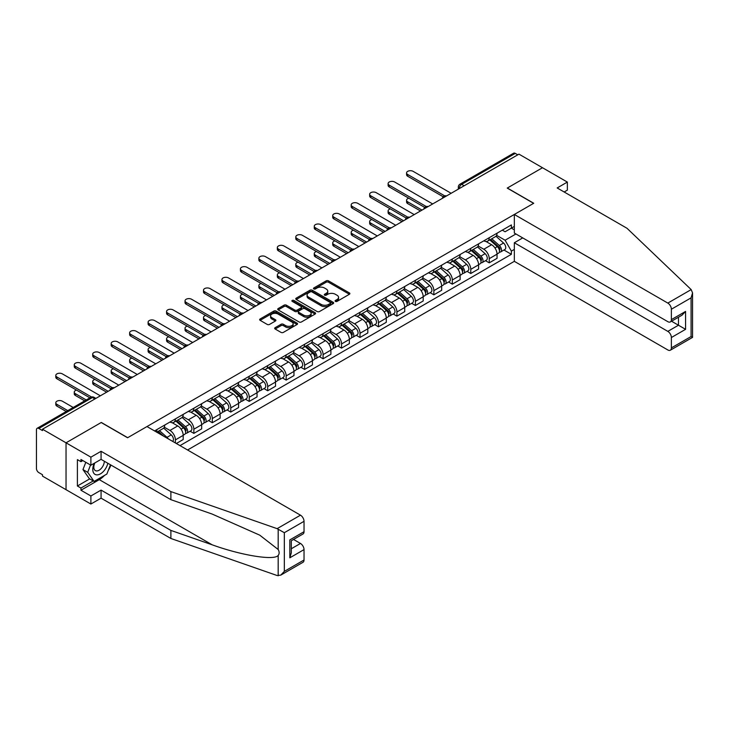 <?xml version="1.0" encoding="UTF-8"?>
<svg xmlns="http://www.w3.org/2000/svg" width="729" height="729" viewBox="0 0 729 729"><rect width="100%" height="100%" fill="white"/><g stroke="black" fill="none" stroke-linecap="round" stroke-linejoin="round"><path stroke-width="1.09" d="M335.422 301.396A1.148 0.665 0 0 0 337.053 301.396L349.391 294.27A1.64 0.948 0 0 0 349.874 293.605A1.64 0.948 0 0 0 349.391 292.93L328.487 280.856A1.64 0.948 0 0 0 326.164 280.856L313.816 287.982A1.148 0.665 0 0 0 313.479 288.456A1.148 0.665 0 0 0 313.816 288.921A1.148 0.665 0 0 0 315.447 288.921L317.042 288.001A5.258 3.034 0 0 1 324.478 288.001L326.218 289.012A5.258 3.034 0 0 1 327.758 291.153A5.258 3.034 0 0 1 326.218 293.304L324.624 294.224A1.148 0.665 0 0 0 324.287 294.689A1.148 0.665 0 0 0 324.624 295.163A1.148 0.665 0 0 0 326.246 295.163L327.84 294.243A5.258 3.034 0 0 1 335.276 294.243L337.026 295.245A5.258 3.034 0 0 1 338.566 297.396A5.258 3.034 0 0 1 337.026 299.537L335.422 300.457A1.148 0.665 0 0 0 335.085 300.931A1.148 0.665 0 0 0 335.422 301.396L335.422 300.457M275.161 327.667A1.64 0.948 0 0 0 274.687 328.342A1.64 0.948 0 0 0 275.161 329.016L281.029 332.397A1.64 0.948 0 0 0 283.353 332.397L297.058 324.487A1.64 0.948 0 0 0 297.541 323.813A1.64 0.948 0 0 0 297.058 323.147L276.154 311.073A1.64 0.948 0 0 0 273.831 311.073L260.125 318.983A1.64 0.948 0 0 0 259.642 319.657A1.64 0.948 0 0 0 260.125 320.332L267.206 324.423A1.64 0.948 0 0 0 269.53 324.423L275.398 321.033A1.64 0.948 0 0 0 275.881 320.359A1.64 0.948 0 0 0 275.398 319.694L271.881 317.662A4.392 2.533 0 0 1 270.596 315.867A4.392 2.533 0 0 1 273.311 313.525A4.392 2.533 0 0 1 278.095 314.071L291.864 322.018A4.392 2.533 0 0 1 293.149 323.813A4.392 2.533 0 0 1 290.434 326.164A4.392 2.533 0 0 1 285.65 325.608L283.353 324.287A1.64 0.948 0 0 0 281.029 324.287L275.161 327.667L275.161 329.016M42.482 429.217L518.948 154.138L542.494 167.734L507.229 188.091L533.619 203.327L127.693 437.692L101.304 422.456L66.038 442.813L42.482 429.217L42.482 430.584L38.819 428.47A3.344 1.932 -120 0 0 37.143 428.297A3.344 1.932 -120 0 0 36.45 429.828L36.45 468.501A3.344 1.932 -120 0 0 38.819 472.602L42.482 474.725L42.482 476.092L66.038 489.688L66.038 442.813L66.038 489.688L90.888 504.031L90.888 495.975L101.067 490.098L101.067 498.162L90.888 504.031M317.161 311.538A1.64 0.948 0 0 0 319.484 311.538L333.189 303.628A1.64 0.948 0 0 0 333.672 302.954A1.64 0.948 0 0 0 333.189 302.289L312.276 290.215A1.64 0.948 0 0 0 309.953 290.215L296.247 298.125A1.64 0.948 0 0 0 295.764 298.799A1.64 0.948 0 0 0 296.247 299.473L317.161 311.538M292.703 301.651A1.148 0.665 0 0 1 293.869 301.806L315.101 314.071L301.414 321.972A1.64 0.948 0 0 1 299.09 321.972L278.186 309.898L284.055 306.535L284.055 305.169L278.186 308.558A1.64 0.948 0 0 0 277.703 309.233A1.64 0.948 0 0 0 278.186 309.898L278.186 308.558M284.055 306.535A1.64 0.948 0 0 1 286.379 306.535L286.379 305.169A1.64 0.948 0 0 0 284.055 305.169M286.379 305.169L294.853 310.071A1.64 0.948 0 0 0 297.177 310.071L301.068 307.82A1.64 0.948 0 0 0 301.551 307.146A1.64 0.948 0 0 0 301.068 306.481L292.238 301.378A1.148 0.665 0 0 1 291.901 300.913A1.148 0.665 0 0 1 292.611 300.302A1.148 0.665 0 0 1 293.869 300.439L315.128 312.714A1.64 0.948 0 0 1 315.602 313.388A1.64 0.948 0 0 1 315.128 314.053L315.128 312.714M187.581 449.984L514.328 261.337L667.828 349.956A5.021 2.898 -120 0 0 670.334 350.212A5.021 2.898 -120 0 0 671.373 347.906L671.373 337.527A5.021 2.898 -120 0 0 667.828 331.376L678.471 325.225L685.579 329.326L671.373 337.527M464.154 185.767L461.667 184.337A3.344 1.932 60 0 0 459.99 184.173L513.599 153.218A3.344 1.932 60 0 1 515.275 153.382L461.667 184.337A3.344 1.932 120 0 0 459.297 188.437L459.297 188.574M517.763 154.821L515.275 153.382M489.241 237.7A7.7 4.447 60 0 1 487.646 241.153L495.456 236.643A7.7 4.447 -120 0 0 497.05 233.189M478.151 245.992L483.801 249.245A7.7 4.447 60 0 1 489.241 258.677L497.05 254.166A7.7 4.447 -120 0 0 491.61 244.734L486.015 241.509M497.05 254.166L497.05 258.33L489.241 262.841L485.496 260.681M487.646 241.153A7.7 4.447 60 0 1 483.856 240.807M489.241 258.677L489.241 262.841M470.779 248.361A7.7 4.447 60 0 1 469.184 251.815L476.994 247.304A7.7 4.447 -120 0 0 478.589 243.851M467.034 271.343L470.779 273.503L478.589 268.992L478.589 264.827A7.7 4.447 -120 0 0 473.148 255.396L467.553 252.17M469.184 251.815A7.7 4.447 60 0 1 465.394 251.469M459.689 256.644L465.339 259.907A7.7 4.447 60 0 1 470.779 269.338L470.779 273.503M452.317 259.014A7.7 4.447 60 0 1 450.722 262.476L458.532 257.966A7.7 4.447 -120 0 0 460.127 254.503M448.572 281.995L452.317 284.164L460.127 279.654L460.127 275.48A7.7 4.447 -120 0 0 454.686 266.058L449.091 262.823M450.722 262.476A7.7 4.447 60 0 1 446.932 262.121M441.227 267.306L446.877 270.559A7.7 4.447 60 0 1 452.317 279.991L452.317 284.164M433.855 269.675A7.7 4.447 60 0 1 432.261 273.129L440.07 268.618A7.7 4.447 -120 0 0 441.665 265.165M430.11 292.657L433.855 294.817L441.665 290.306L441.665 286.142A7.7 4.447 -120 0 0 436.224 276.71L430.629 273.484M432.261 273.129A7.7 4.447 60 0 1 428.47 272.783M422.765 277.968L428.415 281.221A7.7 4.447 60 0 1 433.855 290.652L433.855 294.817M415.393 280.337A7.7 4.447 60 0 1 413.799 283.791L421.608 279.28A7.7 4.447 -120 0 0 423.203 275.826M411.648 303.319L415.393 305.478L423.203 300.968L423.203 296.803A7.7 4.447 -120 0 0 417.763 287.372L412.167 284.146M413.799 283.791A7.7 4.447 60 0 1 410.008 283.444M404.303 288.62L409.953 291.882A7.7 4.447 60 0 1 415.393 301.314L415.393 305.478M396.931 290.989A7.7 4.447 60 0 1 395.337 294.452L403.146 289.942A7.7 4.447 -120 0 0 404.741 286.488M393.186 313.971L396.931 316.14L404.741 311.629L404.741 307.456A7.7 4.447 -120 0 0 399.301 298.033L393.706 294.808M395.337 294.452A7.7 4.447 60 0 1 391.546 294.106M385.841 299.282L391.491 302.544A7.7 4.447 60 0 1 396.931 311.966L396.931 316.14M378.469 301.651A7.7 4.447 60 0 1 376.875 305.105L384.684 300.594A7.7 4.447 -120 0 0 386.279 297.14M374.724 324.633L378.469 326.792L386.279 322.291L386.279 318.117A7.7 4.447 -120 0 0 380.839 308.686L375.244 305.46M376.875 305.105A7.7 4.447 60 0 1 373.084 304.758M367.38 309.943L373.029 313.197A7.7 4.447 60 0 1 378.469 322.628L378.469 326.792M360.008 312.313A7.7 4.447 60 0 1 358.413 315.766L366.222 311.256A7.7 4.447 -120 0 0 367.817 307.802M356.262 335.294L360.008 337.454L367.817 332.943L367.817 328.779A7.7 4.447 -120 0 0 362.377 319.348L356.782 316.122M358.413 315.766A7.7 4.447 60 0 1 354.622 315.42M348.918 320.605L354.567 323.858A7.7 4.447 60 0 1 360.008 333.29L360.008 337.454M341.546 322.974A7.7 4.447 60 0 1 339.951 326.428L347.76 321.917A7.7 4.447 -120 0 0 349.355 318.464M337.8 345.956L341.546 348.116L349.355 343.605L349.355 339.441A7.7 4.447 -120 0 0 343.915 330.009L338.32 326.783M339.951 326.428A7.7 4.447 60 0 1 336.16 326.082M330.456 331.258L336.105 334.52A7.7 4.447 60 0 1 341.546 343.942L341.546 348.116M323.084 333.627A7.7 4.447 60 0 1 321.489 337.08L329.298 332.579A7.7 4.447 -120 0 0 330.893 329.116M319.338 356.609L323.084 358.777L330.893 354.267L330.893 350.093A7.7 4.447 -120 0 0 325.453 340.671L319.858 337.436M321.489 337.08A7.7 4.447 60 0 1 317.698 336.734M311.994 341.919L317.644 345.172A7.7 4.447 60 0 1 323.084 354.604L323.084 358.777M304.622 344.288A7.7 4.447 60 0 1 303.027 347.742L310.836 343.231A7.7 4.447 -120 0 0 312.431 339.778M300.877 367.27L304.622 369.43L312.431 364.919L312.431 360.755A7.7 4.447 -120 0 0 306.991 351.323L301.396 348.098M303.027 347.742A7.7 4.447 60 0 1 299.236 347.396M293.532 352.581L299.182 355.834A7.7 4.447 60 0 1 304.622 365.265L304.622 369.43M286.16 354.95A7.7 4.447 60 0 1 284.565 358.404L292.375 353.893A7.7 4.447 -120 0 0 293.969 350.439M282.415 377.932L286.16 380.091L293.969 375.581L293.969 371.416A7.7 4.447 -120 0 0 288.529 361.985L282.934 358.759M284.565 358.404A7.7 4.447 60 0 1 280.774 358.057M275.07 363.233L280.72 366.496A7.7 4.447 60 0 1 286.16 375.927L286.16 380.091M267.698 365.603A7.7 4.447 60 0 1 266.103 369.065L273.913 364.555A7.7 4.447 -120 0 0 275.507 361.092M263.953 388.584L267.698 390.753L275.507 386.242L275.507 382.069A7.7 4.447 -120 0 0 270.067 372.647L264.472 369.412M266.103 369.065A7.7 4.447 60 0 1 262.312 368.71M256.608 373.895L262.258 377.157A7.7 4.447 60 0 1 267.698 386.58L267.698 390.753M249.236 376.264A7.7 4.447 60 0 1 247.641 379.718L255.451 375.207A7.7 4.447 -120 0 0 257.045 371.754M245.491 399.246L249.236 401.406L257.045 396.895L257.045 392.731A7.7 4.447 -120 0 0 251.605 383.299L246.01 380.073M247.641 379.718A7.7 4.447 60 0 1 243.851 379.372M238.146 384.557L243.796 387.81A7.7 4.447 60 0 1 249.236 397.241L249.236 401.406M230.774 386.926A7.7 4.447 60 0 1 229.179 390.38L236.989 385.869A7.7 4.447 -120 0 0 238.583 382.415M227.029 409.908L230.774 412.067L238.583 407.557L238.583 403.392A7.7 4.447 -120 0 0 233.143 393.961L227.548 390.735M229.179 390.38A7.7 4.447 60 0 1 225.389 390.033M219.684 395.209L225.334 398.471A7.7 4.447 60 0 1 230.774 407.903L230.774 412.067M212.312 397.578A7.7 4.447 60 0 1 210.717 401.041L218.527 396.53A7.7 4.447 -120 0 0 220.122 393.077M208.567 420.56L212.312 422.729L220.122 418.218L220.122 414.045A7.7 4.447 -120 0 0 214.681 404.622L209.086 401.397M210.717 401.041A7.7 4.447 60 0 1 206.927 400.695M201.222 405.871L206.872 409.133A7.7 4.447 60 0 1 212.312 418.555L212.312 422.729M193.85 408.24A7.7 4.447 60 0 1 192.256 411.694L200.065 407.183A7.7 4.447 -120 0 0 201.66 403.729M190.105 431.222L193.85 433.381L201.66 428.88L201.66 424.706A7.7 4.447 -120 0 0 196.219 415.275L190.624 412.049M192.256 411.694A7.7 4.447 60 0 1 188.465 411.347M182.76 416.532L188.41 419.786A7.7 4.447 60 0 1 193.85 429.217L193.85 433.381M175.388 418.902A7.7 4.447 60 0 1 173.794 422.355L181.603 417.845A7.7 4.447 -120 0 0 183.198 414.391M176.336 443.496L183.198 439.532L183.198 435.368A7.7 4.447 -120 0 0 177.758 425.936L172.162 422.711M173.794 422.355A7.7 4.447 60 0 1 170.003 422.009M164.298 427.194L169.948 430.447A7.7 4.447 60 0 1 175.388 439.879L175.388 442.95M156.753 432.197L163.141 428.506A7.7 4.447 -120 0 0 164.736 425.053M156.926 429.563A7.7 4.447 60 0 1 156.352 431.96M514.328 229.845L511.375 228.131L505.097 231.758L502.317 230.145M496.613 235.33L505.097 240.224L515.932 233.973M514.328 249.382L511.375 251.095L505.097 240.224M180.008 445.619L511.375 254.303L511.375 251.095M514.328 226.427L511.375 228.131L511.375 224.924L154.557 430.921M503.958 250.02L511.375 254.303M335.887 301.56L337.026 300.904A5.258 3.034 0 0 0 338.566 298.753L338.566 297.396M327.758 291.153L327.758 292.52A5.258 3.034 0 0 1 326.218 294.671L325.079 295.327M349.391 292.93L349.391 294.27L328.487 282.223A1.64 0.948 0 0 0 326.164 282.223L314.281 289.085M333.162 303.638L312.276 291.582A1.64 0.948 0 0 0 309.953 291.582L296.266 299.482L296.247 298.125M330.283 303.428A1.148 0.665 0 0 0 330.62 302.954A1.148 0.665 0 0 0 330.283 302.489L311.93 291.892A1.148 0.665 0 0 0 310.308 291.892L308.622 292.867A5.258 3.034 0 0 0 307.082 295.008A5.258 3.034 0 0 0 308.622 297.159L321.161 304.403A5.258 3.034 0 0 0 328.597 304.403L330.283 303.428L330.283 304.795A1.148 0.665 0 0 0 330.62 304.321L330.62 302.954M307.082 295.008L307.082 296.375A5.258 3.034 0 0 0 308.622 298.526L308.622 297.159M330.283 304.795L328.597 305.77A5.258 3.034 0 0 1 321.161 305.77L308.622 298.526M286.379 306.535L294.853 311.429A1.64 0.948 0 0 0 297.177 311.429L301.068 309.187A1.64 0.948 0 0 0 301.551 308.513L301.551 307.146M303.656 315.147A4.392 2.533 0 0 0 308.44 315.693A4.392 2.533 0 0 0 311.155 313.352A4.392 2.533 0 0 0 309.871 311.556L305.023 308.759A1.64 0.948 0 0 0 302.699 308.759L298.808 311.01A1.64 0.948 0 0 0 298.325 311.675A1.64 0.948 0 0 0 298.808 312.349L303.656 315.147L303.656 316.514A4.392 2.533 0 0 0 308.44 317.06A4.392 2.533 0 0 0 311.155 314.718L311.155 313.352M298.325 311.675L298.325 313.042A1.64 0.948 0 0 0 298.808 313.716L298.808 312.349M303.656 316.514L298.808 313.716M293.149 323.813L293.149 325.18A4.392 2.533 0 0 1 290.434 327.521A4.392 2.533 0 0 1 285.65 326.975L283.353 325.653A1.64 0.948 0 0 0 281.029 325.653L275.188 329.025M270.596 315.867L270.596 317.233A4.392 2.533 0 0 0 271.881 319.029L271.881 317.662M275.398 319.694L275.398 321.033L271.881 319.029M297.04 324.496L276.154 312.44A1.64 0.948 0 0 0 273.831 312.44L260.144 320.341M489.779 239.923L497.296 246.639A4.183 2.415 60 0 1 498.609 253.109L497.05 254.011M489.97 240.105L493.515 242.146M408.814 198.233A3.845 2.223 -0 0 0 406.572 200.256A3.845 2.223 -0 0 0 407.702 201.824L422.018 210.098M490.535 239.486L498.9 246.958A2.005 1.157 60 0 1 499.538 250.065A2.005 1.157 60 0 1 499.356 250.138M491.783 238.766L499.31 245.482A4.183 2.415 60 0 1 500.623 251.952A4.183 2.415 60 0 1 499.356 252.079M495.984 236.242L503.566 243.021A4.183 2.415 60 0 1 504.887 249.491L500.623 251.952M420.478 210.982L407.702 203.601A3.845 2.223 180 0 1 406.572 202.033L406.572 200.256M443.177 196.757L407.702 176.272A3.845 2.223 180 0 1 406.572 174.705L406.572 172.928A3.845 2.223 -0 0 0 407.702 174.495L444.708 195.864M451.133 193.285L413.143 171.351A3.845 2.223 -0 0 0 408.951 170.868A3.845 2.223 -0 0 0 406.572 172.928M471.317 250.585L478.835 257.301A4.183 2.415 60 0 1 480.147 263.77L478.589 264.673M471.508 250.767L475.053 252.808M390.352 208.895A3.845 2.223 -0 0 0 388.11 210.918A3.845 2.223 -0 0 0 389.24 212.485L403.556 220.75M472.073 250.147L480.438 257.619A2.005 1.157 60 0 1 481.076 260.718A2.005 1.157 60 0 1 480.894 260.791M473.321 249.427L480.848 256.134A4.183 2.415 60 0 1 482.161 262.604A4.183 2.415 60 0 1 480.894 262.741M477.522 246.903L485.104 253.674A4.183 2.415 60 0 1 486.425 260.144L482.161 262.604M402.016 221.643L389.24 214.262A3.845 2.223 180 0 1 388.11 212.695L388.11 210.918M452.855 261.246L460.373 267.953A4.183 2.415 60 0 1 461.685 274.423L460.127 275.325M453.046 261.419L456.591 263.47M371.89 219.557A3.845 2.223 -0 0 0 369.649 221.57A3.845 2.223 -0 0 0 370.779 223.147L385.094 231.412M453.611 260.809L461.976 268.272A2.005 1.157 60 0 1 462.614 271.379A2.005 1.157 60 0 1 462.432 271.452M454.86 260.08L462.386 266.796A4.183 2.415 60 0 1 463.699 273.266A4.183 2.415 60 0 1 462.432 273.402M459.06 257.565L466.642 264.335A4.183 2.415 60 0 1 467.963 270.805L463.699 273.266M383.554 232.305L370.779 224.924A3.845 2.223 180 0 1 369.649 223.347L369.649 221.57M691.183 289.595L692.55 292.912L691.083 297.86L671.373 309.233A5.021 2.898 -120 0 0 667.828 303.091L691.183 289.595L626.995 228.268L557.175 187.954L567.353 182.077L542.494 167.734L507.348 188.027L533.737 203.263L514.328 214.472L667.828 303.091M567.353 182.077L567.353 190.141L564.155 191.991M514.328 261.337L514.328 242.757L667.828 331.376M514.328 214.472L514.328 233.052L667.828 321.671A5.021 2.898 -120 0 0 670.334 321.917A5.021 2.898 -120 0 0 671.373 319.621L671.373 309.233M522.729 237.9L514.328 242.757M671.546 321.225L678.471 325.225L678.471 317.224M671.373 319.621L685.579 311.42L682.025 315.174L670.334 321.917M671.373 347.906L691.083 336.534L691.83 336.962M101.067 490.098L170.887 530.411L170.887 538.476L277.12 575.527L280.774 575.117L284.328 571.372L304.029 559.99A5.021 2.898 60 0 1 302.991 562.296L280.774 575.117M170.887 530.411L212.157 544.809C241.481 555.462 274.323 560.747 278.177 555.443C279.462 553.821 279.462 551.835 278.177 549.493L259.743 535.159L212.157 514.063L170.887 499.666L101.067 459.352L90.888 465.22L80.946 459.489L80.946 461.676L77.402 459.625L77.402 485.997L80.946 488.047L93.257 480.94M170.887 538.476L101.067 498.162M304.029 521.317L284.328 532.699L277.12 528.662L170.887 491.601L101.067 451.287L90.888 457.165L66.038 442.813L101.185 422.519L127.575 437.755L146.985 426.556L300.476 515.175A5.021 2.898 60 0 1 304.029 521.317L304.029 531.705A5.021 2.898 60 0 1 302.991 534.002L291.299 540.754L291.299 552.855L289.832 557.803L289.832 539.907C291.746 541.009 291.746 541.009 289.832 539.907L304.029 531.705M90.888 457.165L90.888 465.22M104.511 475.399A18.826 10.871 -60 0 1 99.29 479.646L80.946 490.234L90.888 495.975M80.946 490.234L80.946 488.047M101.067 451.287L101.067 459.352M170.887 491.601L170.887 499.666M291.299 548.755L300.476 543.46A5.021 2.898 60 0 1 304.029 549.611L304.029 559.99M300.476 543.46L293.55 539.46M110.917 465.038A18.826 10.871 -60 0 1 108.247 470.469M82.842 460.582L80.946 461.676M77.402 485.997L89.703 478.889M94.278 463.27A10.88 6.279 120 0 0 92.783 469.394A10.88 6.279 120 0 0 99.354 474.388A10.88 6.279 120 0 0 107.837 463.261M94.861 462.933A7.445 4.301 120 0 0 93.804 467.18A7.445 4.301 120 0 0 95.353 470.597A7.445 4.301 120 0 0 101.039 468.656A7.445 4.301 120 0 0 104.338 461.238M110.462 464.774L106.862 474.041L94.087 481.413L89.357 478.689L82.96 469.594L85.803 462.286M94.087 481.413L87.699 472.328L90.533 465.02M82.96 469.594L87.699 472.328M424.715 207.41L389.24 186.934A3.845 2.223 180 0 1 388.11 185.357L388.11 183.58A3.845 2.223 -0 0 0 389.24 185.157L426.246 206.517M432.671 203.947L394.681 182.013A3.845 2.223 -0 0 0 390.489 181.53A3.845 2.223 -0 0 0 388.11 183.58M406.253 218.071L370.779 197.595A3.845 2.223 180 0 1 369.649 196.019L369.649 194.242A3.845 2.223 -0 0 0 370.779 195.819L407.784 217.178M414.209 214.608L376.219 192.675A3.845 2.223 -0 0 0 372.027 192.192A3.845 2.223 -0 0 0 369.649 194.242M434.393 271.899L441.911 278.615A4.183 2.415 60 0 1 443.223 285.085L441.665 285.987M434.584 272.081L438.129 274.122M353.428 230.209A3.845 2.223 -0 0 0 351.187 232.232A3.845 2.223 -0 0 0 352.317 233.809L366.632 242.074M435.149 271.461L443.514 278.934A2.005 1.157 60 0 1 444.152 282.041A2.005 1.157 60 0 1 443.97 282.114M436.398 270.741L443.925 277.457A4.183 2.415 60 0 1 445.237 283.927A4.183 2.415 60 0 1 443.97 284.055M440.598 268.226L448.18 274.997A4.183 2.415 60 0 1 449.501 281.467L445.237 283.927M365.092 242.957L352.317 235.576A3.845 2.223 180 0 1 351.187 234.009L351.187 232.232M415.931 282.56L423.449 289.276A4.183 2.415 60 0 1 424.761 295.746L423.203 296.648M416.122 282.743L419.667 284.784M334.966 240.871A3.845 2.223 -0 0 0 332.725 242.894A3.845 2.223 -0 0 0 333.855 244.461L348.17 252.726M416.687 282.123L425.053 289.595A2.005 1.157 60 0 1 425.69 292.703A2.005 1.157 60 0 1 425.508 292.776M417.936 281.403L425.463 288.11A4.183 2.415 60 0 1 426.775 294.58A4.183 2.415 60 0 1 425.508 294.716M422.137 278.879L429.718 285.65A4.183 2.415 60 0 1 431.039 292.119L426.775 294.58M346.63 253.619L333.855 246.238A3.845 2.223 180 0 1 332.725 244.671L332.725 242.894M397.469 293.222L404.987 299.929A4.183 2.415 60 0 1 406.299 306.399L404.741 307.301M397.66 293.395L401.205 295.445M316.504 251.532A3.845 2.223 -0 0 0 314.263 253.546A3.845 2.223 -0 0 0 315.393 255.123L329.708 263.388M398.225 292.785L406.591 300.248A2.005 1.157 60 0 1 407.229 303.355A2.005 1.157 60 0 1 407.046 303.428M399.474 292.056L407.001 298.772A4.183 2.415 60 0 1 408.313 305.241A4.183 2.415 60 0 1 407.046 305.378M403.675 289.541L411.256 296.311A4.183 2.415 60 0 1 412.578 302.781L408.313 305.241M328.168 264.281L315.393 256.9A3.845 2.223 180 0 1 314.263 255.323L314.263 253.546M387.792 228.733L352.317 208.248A3.845 2.223 180 0 1 351.187 206.681L351.187 204.904A3.845 2.223 -0 0 0 352.317 206.471L389.322 227.84M395.747 225.261L357.757 203.327A3.845 2.223 -0 0 0 353.565 202.844A3.845 2.223 -0 0 0 351.187 204.904M369.33 239.394L333.855 218.91A3.845 2.223 180 0 1 332.725 217.333L332.725 215.565A3.845 2.223 -0 0 0 333.855 217.133L370.861 238.492M377.285 235.923L339.295 213.989A3.845 2.223 -0 0 0 335.103 213.506A3.845 2.223 -0 0 0 332.725 215.565M350.868 250.047L315.393 229.571A3.845 2.223 180 0 1 314.263 227.995L314.263 226.218A3.845 2.223 -0 0 0 315.393 227.794L352.399 249.154M358.823 246.584L320.833 224.65A3.845 2.223 -0 0 0 316.641 224.167A3.845 2.223 -0 0 0 314.263 226.218M379.007 303.884L386.525 310.59A4.183 2.415 60 0 1 387.837 317.06L386.279 317.962M379.198 304.057L382.743 306.098M298.043 262.185A3.845 2.223 -0 0 0 295.801 264.208A3.845 2.223 -0 0 0 296.931 265.784L311.247 274.049M379.763 303.437L388.129 310.909A2.005 1.157 60 0 1 388.767 314.017A2.005 1.157 60 0 1 388.584 314.09M381.012 302.717L388.539 309.433A4.183 2.415 60 0 1 389.851 315.903A4.183 2.415 60 0 1 388.584 316.031M385.213 300.202L392.794 306.973A4.183 2.415 60 0 1 394.116 313.443L389.851 315.903M309.707 274.933L296.931 267.561A3.845 2.223 180 0 1 295.801 265.985L295.801 264.208M332.406 260.709L296.931 240.224A3.845 2.223 180 0 1 295.801 238.656L295.801 236.879A3.845 2.223 -0 0 0 296.931 238.447L333.937 259.816M340.361 257.237L302.371 235.303A3.845 2.223 -0 0 0 298.179 234.829A3.845 2.223 -0 0 0 295.801 236.879M360.545 314.536L368.063 321.252A4.183 2.415 60 0 1 369.375 327.722L367.817 328.624M360.737 314.718L364.281 316.76M279.581 272.846A3.845 2.223 -0 0 0 277.339 274.869A3.845 2.223 -0 0 0 278.469 276.437L292.785 284.711M361.302 314.099L369.667 321.571A2.005 1.157 60 0 1 370.305 324.678A2.005 1.157 60 0 1 370.122 324.751M362.55 313.379L370.077 320.086A4.183 2.415 60 0 1 371.389 326.556A4.183 2.415 60 0 1 370.122 326.692M366.751 310.855L374.332 317.625A4.183 2.415 60 0 1 375.654 324.104L371.389 326.556M291.245 285.595L278.469 278.214A3.845 2.223 180 0 1 277.339 276.646L277.339 274.869M313.944 271.37L278.469 250.885A3.845 2.223 180 0 1 277.339 249.318L277.339 247.541A3.845 2.223 -0 0 0 278.469 249.108L315.475 270.477M321.899 267.898L283.909 245.965A3.845 2.223 -0 0 0 279.717 245.482A3.845 2.223 -0 0 0 277.339 247.541M342.083 325.198L349.601 331.914A4.183 2.415 60 0 1 350.913 338.384L349.355 339.286M342.275 325.371L345.819 327.421M261.119 283.508A3.845 2.223 -0 0 0 258.877 285.531A3.845 2.223 -0 0 0 260.007 287.098L274.323 295.363M342.84 324.76L351.205 332.233A2.005 1.157 60 0 1 351.843 335.331A2.005 1.157 60 0 1 351.66 335.404M344.088 324.031L351.615 330.747A4.183 2.415 60 0 1 352.927 337.217A4.183 2.415 60 0 1 351.66 337.354M348.289 321.516L355.87 328.287A4.183 2.415 60 0 1 357.192 334.757L352.927 337.217M272.783 296.256L260.007 288.875A3.845 2.223 180 0 1 258.877 287.308L258.877 285.531M295.482 282.023L260.007 261.547A3.845 2.223 180 0 1 258.877 259.971L258.877 258.194A3.845 2.223 -0 0 0 260.007 259.77L297.013 281.13M303.437 278.56L265.447 256.626A3.845 2.223 -0 0 0 261.255 256.143A3.845 2.223 -0 0 0 258.877 258.194M323.621 335.859L331.139 342.566A4.183 2.415 60 0 1 332.451 349.036L330.893 349.938M323.813 336.033L327.357 338.074M242.657 294.17A3.845 2.223 -0 0 0 240.415 296.184A3.845 2.223 -0 0 0 241.545 297.76L255.861 306.025M324.378 335.422L332.743 342.885A2.005 1.157 60 0 1 333.381 345.993A2.005 1.157 60 0 1 333.199 346.065M325.626 334.693L333.153 341.409A4.183 2.415 60 0 1 334.465 347.879A4.183 2.415 60 0 1 333.199 348.015M329.827 332.178L337.409 338.949A4.183 2.415 60 0 1 338.73 345.418L334.465 347.879M254.321 306.909L241.545 299.537A3.845 2.223 180 0 1 240.415 297.961L240.415 296.184M277.02 292.684L241.545 272.199A3.845 2.223 180 0 1 240.415 270.632L240.415 268.855A3.845 2.223 -0 0 0 241.545 270.423L278.551 291.791M284.975 289.213L246.985 267.288A3.845 2.223 -0 0 0 242.793 266.805A3.845 2.223 -0 0 0 240.415 268.855M305.159 346.512L312.677 353.228A4.183 2.415 60 0 1 313.989 359.698L312.431 360.6M305.351 346.694L308.896 348.735M224.195 304.822A3.845 2.223 -0 0 0 221.953 306.845A3.845 2.223 -0 0 0 223.083 308.413L237.399 316.687M305.916 346.075L314.281 353.547A2.005 1.157 60 0 1 314.919 356.654A2.005 1.157 60 0 1 314.737 356.727M307.164 345.355L314.691 352.071A4.183 2.415 60 0 1 316.003 358.54A4.183 2.415 60 0 1 314.737 358.668M311.365 342.83L318.947 349.61A4.183 2.415 60 0 1 320.268 356.08L316.003 358.54M235.859 317.571L223.083 310.189A3.845 2.223 180 0 1 221.953 308.622L221.953 306.845M258.558 303.346L223.083 282.861A3.845 2.223 180 0 1 221.953 281.294L221.953 279.517A3.845 2.223 -0 0 0 223.083 281.084L260.089 302.453M266.513 299.874L228.523 277.94A3.845 2.223 -0 0 0 224.332 277.457A3.845 2.223 -0 0 0 221.953 279.517M286.697 357.174L294.215 363.889A4.183 2.415 60 0 1 295.527 370.359L293.969 371.261M286.889 357.356L290.434 359.397M205.733 315.484A3.845 2.223 -0 0 0 203.491 317.507A3.845 2.223 -0 0 0 204.621 319.074L218.937 327.339M287.454 356.736L295.819 364.208A2.005 1.157 60 0 1 296.457 367.307A2.005 1.157 60 0 1 296.275 367.38M288.702 356.016L296.229 362.723A4.183 2.415 60 0 1 297.541 369.193A4.183 2.415 60 0 1 296.275 369.33M292.903 353.492L300.485 360.263A4.183 2.415 60 0 1 301.806 366.733L297.541 369.193M217.397 328.232L204.621 320.851A3.845 2.223 180 0 1 203.491 319.284L203.491 317.507M240.096 313.999L204.621 293.523A3.845 2.223 180 0 1 203.491 291.946L203.491 290.169A3.845 2.223 -0 0 0 204.621 291.746L241.627 313.106M248.051 310.536L210.061 288.602A3.845 2.223 -0 0 0 205.87 288.119A3.845 2.223 -0 0 0 203.491 290.169M268.236 367.835L275.753 374.542A4.183 2.415 60 0 1 277.066 381.012L275.507 381.914M268.427 368.008L271.972 370.059M187.271 326.145A3.845 2.223 -0 0 0 185.029 328.159A3.845 2.223 -0 0 0 186.159 329.736L200.475 338.001M268.992 367.398L277.357 374.861A2.005 1.157 60 0 1 277.995 377.968A2.005 1.157 60 0 1 277.813 378.041M270.24 366.669L277.767 373.385A4.183 2.415 60 0 1 279.079 379.855A4.183 2.415 60 0 1 277.813 379.991M274.441 364.154L282.023 370.924A4.183 2.415 60 0 1 283.344 377.394L279.079 379.855M198.935 338.894L186.159 331.513A3.845 2.223 180 0 1 185.029 329.936L185.029 328.159M221.634 324.66L186.159 304.184A3.845 2.223 180 0 1 185.029 302.608L185.029 300.831A3.845 2.223 -0 0 0 186.159 302.407L223.165 323.767M229.589 321.197L191.599 299.264A3.845 2.223 -0 0 0 187.408 298.781A3.845 2.223 -0 0 0 185.029 300.831M249.774 378.488L257.291 385.204A4.183 2.415 60 0 1 258.604 391.673L257.045 392.576M249.965 378.67L253.51 380.711M168.809 336.798A3.845 2.223 -0 0 0 166.567 338.821A3.845 2.223 -0 0 0 167.697 340.397L182.013 348.662M250.53 378.05L258.895 385.523A2.005 1.157 60 0 1 259.533 388.63A2.005 1.157 60 0 1 259.351 388.703M251.778 377.33L259.305 384.046A4.183 2.415 60 0 1 260.618 390.516A4.183 2.415 60 0 1 259.351 390.644M255.979 374.815L263.561 381.586A4.183 2.415 60 0 1 264.882 388.056L260.618 390.516M180.473 349.546L167.697 342.165A3.845 2.223 180 0 1 166.567 340.598L166.567 338.821M203.172 335.322L167.697 314.837A3.845 2.223 180 0 1 166.567 313.27L166.567 311.493A3.845 2.223 -0 0 0 167.697 313.06L204.703 334.429M211.128 331.85L173.137 309.916A3.845 2.223 -0 0 0 168.946 309.433A3.845 2.223 -0 0 0 166.567 311.493M231.312 389.149L238.83 395.865A4.183 2.415 60 0 1 240.142 402.335L238.583 403.237M231.503 389.332L235.048 391.373M150.347 347.46A3.845 2.223 -0 0 0 148.105 349.483A3.845 2.223 -0 0 0 149.235 351.05L163.551 359.315M232.068 388.712L240.433 396.184A2.005 1.157 60 0 1 241.071 399.292A2.005 1.157 60 0 1 240.889 399.364M233.316 387.992L240.843 394.699A4.183 2.415 60 0 1 242.156 401.169A4.183 2.415 60 0 1 240.889 401.305M237.517 385.468L245.099 392.238A4.183 2.415 60 0 1 246.42 398.708L242.156 401.169M162.011 360.208L149.235 352.827A3.845 2.223 180 0 1 148.105 351.26L148.105 349.483M184.71 345.983L149.235 325.498A3.845 2.223 180 0 1 148.105 323.922L148.105 322.154A3.845 2.223 -0 0 0 149.235 323.722L186.241 345.081M192.666 342.512L154.676 320.578A3.845 2.223 -0 0 0 150.484 320.095A3.845 2.223 -0 0 0 148.105 322.154M212.85 399.811L220.368 406.518A4.183 2.415 60 0 1 221.68 412.997L220.122 413.89M213.041 399.984L216.586 402.034M131.885 358.121A3.845 2.223 -0 0 0 129.644 360.135A3.845 2.223 -0 0 0 130.773 361.712L145.089 369.977M213.606 399.374L221.971 406.837A2.005 1.157 60 0 1 222.609 409.944A2.005 1.157 60 0 1 222.427 410.017M214.855 398.645L222.381 405.36A4.183 2.415 60 0 1 223.694 411.83A4.183 2.415 60 0 1 222.427 411.967M219.055 396.129L226.637 402.9A4.183 2.415 60 0 1 227.958 409.37L223.694 411.83M143.549 370.87L130.773 363.489A3.845 2.223 180 0 1 129.644 361.912L129.644 360.135M166.248 356.636L130.773 336.16A3.845 2.223 180 0 1 129.644 334.584L129.644 332.807A3.845 2.223 -0 0 0 130.773 334.383L167.779 355.743M174.204 353.173L136.214 331.239A3.845 2.223 -0 0 0 132.022 330.756A3.845 2.223 -0 0 0 129.644 332.807M194.388 410.473L201.906 417.179A4.183 2.415 60 0 1 203.218 423.649L201.66 424.551M194.579 410.646L198.124 412.687M113.423 368.783A3.845 2.223 -0 0 0 111.182 370.797A3.845 2.223 -0 0 0 112.312 372.373L126.627 380.638M195.144 410.026L203.509 417.498A2.005 1.157 60 0 1 204.147 420.606A2.005 1.157 60 0 1 203.965 420.679M196.393 409.306L203.92 416.022A4.183 2.415 60 0 1 205.232 422.492A4.183 2.415 60 0 1 203.965 422.62M200.593 406.791L208.175 413.562A4.183 2.415 60 0 1 209.496 420.032L205.232 422.492M125.087 381.522L112.312 374.15A3.845 2.223 180 0 1 111.182 372.574L111.182 370.797M147.787 367.298L112.312 346.813A3.845 2.223 180 0 1 111.182 345.245L111.182 343.468A3.845 2.223 -0 0 0 112.312 345.036L149.317 366.405M155.742 363.826L117.752 341.892A3.845 2.223 -0 0 0 113.56 341.418A3.845 2.223 -0 0 0 111.182 343.468M175.926 421.125L183.444 427.841A4.183 2.415 60 0 1 184.756 434.311L183.198 435.213M176.117 421.307L179.662 423.349M94.961 379.435A3.845 2.223 -0 0 0 92.72 381.458A3.845 2.223 -0 0 0 93.85 383.026L108.165 391.3M176.682 420.688L185.048 428.16A2.005 1.157 60 0 1 185.685 431.267A2.005 1.157 60 0 1 185.503 431.34M177.931 419.968L185.458 426.675A4.183 2.415 60 0 1 186.77 433.144A4.183 2.415 60 0 1 185.503 433.281M182.132 417.444L189.713 424.214A4.183 2.415 60 0 1 191.034 430.693L186.77 433.144M106.625 392.184L93.85 384.803A3.845 2.223 180 0 1 92.72 383.235L92.72 381.458M129.325 377.959L93.85 357.474A3.845 2.223 180 0 1 92.72 355.907L92.72 354.13A3.845 2.223 -0 0 0 93.85 355.697L130.856 377.066M137.28 374.487L99.29 352.554A3.845 2.223 -0 0 0 95.098 352.071A3.845 2.223 -0 0 0 92.72 354.13M157.464 431.787L160.043 434.092M157.655 431.96L161.2 434.01M76.499 390.097A3.845 2.223 -0 0 0 74.258 392.12A3.845 2.223 -0 0 0 75.388 393.687L86.241 399.957M163.588 436.133L158.22 431.349M159.469 430.62L166.996 437.336A4.183 2.415 60 0 1 168.208 438.803M163.67 428.105L171.251 434.876A4.183 2.415 60 0 1 172.591 441.337M84.701 400.841L75.388 395.464A3.845 2.223 180 0 1 74.258 393.897L74.258 392.12M110.863 388.612L75.388 368.136A3.845 2.223 180 0 1 74.258 366.559L74.258 364.782A3.845 2.223 -0 0 0 75.388 366.359L112.394 387.719M118.818 385.149L80.828 363.215A3.845 2.223 -0 0 0 76.636 362.732A3.845 2.223 -0 0 0 74.258 364.782M73.219 407.475L62.366 401.205A3.845 2.223 -0 0 0 58.174 400.722A3.845 2.223 -0 0 0 55.796 402.772A3.845 2.223 -0 0 0 56.926 404.349L67.779 410.609M66.239 411.502L56.926 406.126A3.845 2.223 180 0 1 55.796 404.549L55.796 402.772M89.913 397.834L56.926 378.788A3.845 2.223 180 0 1 55.796 377.221L55.796 375.444A3.845 2.223 -0 0 0 56.926 377.011L91.562 397.013M100.356 395.801L62.366 373.877A3.845 2.223 -0 0 0 58.174 373.394A3.845 2.223 -0 0 0 55.796 375.444M459.416 188.501L459.297 188.437A3.344 1.932 0 0 1 458.322 187.071L458.322 189.139M175.388 439.879L183.198 435.368M193.85 429.217L201.66 424.706M212.312 418.555L220.122 414.045M230.774 407.903L238.583 403.392M249.236 397.241L257.045 392.731M267.698 386.58L275.507 382.069M286.16 375.927L293.969 371.416M304.622 365.265L312.431 360.755M323.084 354.604L330.893 350.093M341.546 343.942L349.355 339.441M360.008 333.29L367.817 328.779M378.469 322.628L386.279 318.117M396.931 311.966L404.741 307.456M415.393 301.314L423.203 296.803M433.855 290.652L441.665 286.142M452.317 279.991L460.127 275.48M470.779 269.338L478.589 264.827M169.948 430.447L177.758 425.936M188.41 419.786L196.219 415.275M206.872 409.133L214.681 404.622M225.334 398.471L233.143 393.961M243.796 387.81L251.605 383.299M262.258 377.157L270.067 372.647M280.72 366.496L288.529 361.985M299.182 355.834L306.991 351.323M317.644 345.172L325.453 340.671M336.105 334.52L343.915 330.009M354.567 323.858L362.377 319.348M373.029 313.197L380.839 308.686M391.491 302.544L399.301 298.033M409.953 291.882L417.763 287.372M428.415 281.221L436.224 276.71M446.877 270.559L454.686 266.058M465.339 259.907L473.148 255.396M483.801 249.245L491.61 244.734M446.312 196.074A3.344 1.932 120 0 0 444.836 196.921M427.85 206.726A3.344 1.932 120 0 0 426.374 207.583M409.388 217.388A3.344 1.932 120 0 0 407.912 218.244M390.926 228.049A3.344 1.932 120 0 0 389.45 228.897M372.464 238.711A3.344 1.932 120 0 0 370.988 239.559M354.002 249.364A3.344 1.932 120 0 0 352.526 250.22M335.54 260.025A3.344 1.932 120 0 0 334.064 260.882M317.079 270.687A3.344 1.932 120 0 0 315.602 271.534M298.617 281.339A3.344 1.932 120 0 0 297.14 282.196M280.155 292.001A3.344 1.932 120 0 0 278.678 292.858M261.693 302.663A3.344 1.932 120 0 0 260.217 303.51M243.231 313.315A3.344 1.932 120 0 0 241.755 314.172M224.769 323.977A3.344 1.932 120 0 0 223.293 324.833M206.307 334.638A3.344 1.932 120 0 0 204.831 335.486M187.845 345.3A3.344 1.932 120 0 0 186.369 346.147M169.383 355.952A3.344 1.932 120 0 0 167.907 356.809M150.921 366.614A3.344 1.932 120 0 0 149.445 367.471M132.459 377.276A3.344 1.932 120 0 0 130.983 378.123M113.997 387.928A3.344 1.932 120 0 0 112.521 388.785M94.916 398.945L92.428 397.515L38.819 428.47M95.891 398.38L94.105 397.351A3.344 1.932 120 0 0 92.428 397.515A3.344 1.932 60 0 0 90.751 397.351L37.143 428.297M337.026 300.904L337.026 299.537M324.624 295.163L324.624 294.224M326.218 294.671L326.218 293.304M313.816 288.921L313.816 287.982M326.164 282.223L326.164 280.856M328.487 282.223L328.487 280.856M309.953 291.582L309.953 290.215M312.276 291.582L312.276 290.215M333.189 303.628L333.189 302.289M321.161 305.77L321.161 304.403M328.597 305.77L328.597 304.403M294.853 311.429L294.853 310.071M297.177 311.429L297.177 310.071M301.068 309.187L301.068 307.82M293.869 301.806L293.869 300.439M281.029 325.653L281.029 324.287M283.353 325.653L283.353 324.287M285.65 326.975L285.65 325.608M260.125 320.332L260.125 318.983M273.831 312.44L273.831 311.073M276.154 312.44L276.154 311.073M297.058 324.487L297.058 323.147M497.296 246.639L494.955 247.997M499.948 249.145L499.201 249.582M503.566 243.021L499.31 245.482M407.702 203.601L407.702 201.824M407.702 174.495L407.702 176.272M478.835 257.301L476.493 258.649M481.486 259.806L480.739 260.235M485.104 253.674L480.848 256.134M389.24 214.262L389.24 212.485M460.373 267.953L458.031 269.311M463.024 270.459L462.277 270.896M466.642 264.335L462.386 266.796M370.779 224.924L370.779 223.147M691.083 336.534L691.083 297.86M685.579 311.42L685.579 329.326M278.177 575.782L278.177 555.443M278.177 549.493L278.177 529.145M284.328 532.699L284.328 571.372M304.029 549.611L289.832 557.803M277.12 528.662L300.476 515.175M99.29 479.646L212.157 544.809M389.24 185.157L389.24 186.934M370.779 195.819L370.779 197.595M441.911 278.615L439.569 279.972M444.562 281.121L443.815 281.558M448.18 274.997L443.925 277.457M352.317 235.576L352.317 233.809M423.449 289.276L421.107 290.625M426.101 291.782L425.353 292.211M429.718 285.65L425.463 288.11M333.855 246.238L333.855 244.461M404.987 299.929L402.645 301.287M407.639 302.435L406.891 302.872M411.256 296.311L407.001 298.772M315.393 256.9L315.393 255.123M352.317 206.471L352.317 208.248M333.855 217.133L333.855 218.91M315.393 227.794L315.393 229.571M386.525 310.59L384.183 311.948M389.177 313.096L388.429 313.534M392.794 306.973L388.539 309.433M296.931 267.561L296.931 265.784M296.931 238.447L296.931 240.224M368.063 321.252L365.721 322.61M370.715 323.758L369.968 324.195M374.332 317.625L370.077 320.086M278.469 278.214L278.469 276.437M278.469 249.108L278.469 250.885M349.601 331.914L347.259 333.262M352.253 334.411L351.506 334.848M355.87 328.287L351.615 330.747M260.007 288.875L260.007 287.098M260.007 259.77L260.007 261.547M331.139 342.566L328.797 343.924M333.791 345.072L333.044 345.51M337.409 338.949L333.153 341.409M241.545 299.537L241.545 297.76M241.545 270.423L241.545 272.199M312.677 353.228L310.335 354.586M315.329 355.734L314.582 356.171M318.947 349.61L314.691 352.071M223.083 310.189L223.083 308.413M223.083 281.084L223.083 282.861M294.215 363.889L291.873 365.238M296.867 366.395L296.12 366.824M300.485 360.263L296.229 362.723M204.621 320.851L204.621 319.074M204.621 291.746L204.621 293.523M275.753 374.542L273.411 375.9M278.405 377.048L277.658 377.485M282.023 370.924L277.767 373.385M186.159 331.513L186.159 329.736M186.159 302.407L186.159 304.184M257.291 385.204L254.95 386.561M259.943 387.71L259.196 388.147M263.561 381.586L259.305 384.046M167.697 342.165L167.697 340.397M167.697 313.06L167.697 314.837M238.83 395.865L236.488 397.214M241.481 398.371L240.734 398.799M245.099 392.238L240.843 394.699M149.235 352.827L149.235 351.05M149.235 323.722L149.235 325.498M220.368 406.518L218.026 407.876M223.019 409.024L222.272 409.461M226.637 402.9L222.381 405.36M130.773 363.489L130.773 361.712M130.773 334.383L130.773 336.16M201.906 417.179L199.564 418.537M204.557 419.685L203.81 420.123M208.175 413.562L203.92 416.022M112.312 374.15L112.312 372.373M112.312 345.036L112.312 346.813M183.444 427.841L181.102 429.199M186.095 430.347L185.348 430.784M189.713 424.214L185.458 426.675M93.85 384.803L93.85 383.026M93.85 355.697L93.85 357.474M171.251 434.876L166.996 437.336M75.388 395.464L75.388 393.687M75.388 366.359L75.388 368.136M56.926 406.126L56.926 404.349M56.926 377.011L56.926 378.788M446.595 195.91A3.344 3.344 0 0 0 442.303 198.388M428.133 206.562A3.344 3.344 0 0 0 423.841 209.05M409.671 217.224A3.344 3.344 0 0 0 405.379 219.702M391.209 227.885A3.344 3.344 0 0 0 386.917 230.364M372.747 238.547A3.344 3.344 0 0 0 368.455 241.026M354.285 249.2A3.344 3.344 0 0 0 349.993 251.678M335.823 259.861A3.344 3.344 0 0 0 331.531 262.34M317.361 270.523A3.344 3.344 0 0 0 313.069 273.001M298.899 281.175A3.344 3.344 0 0 0 294.607 283.654M280.437 291.837A3.344 3.344 0 0 0 276.145 294.316M261.975 302.499A3.344 3.344 0 0 0 257.683 304.977M243.513 313.151A3.344 3.344 0 0 0 239.221 315.639M225.051 323.813A3.344 3.344 0 0 0 220.759 326.291M206.589 334.474A3.344 3.344 0 0 0 202.298 336.953M188.128 345.136A3.344 3.344 0 0 0 183.836 347.615M169.666 355.788A3.344 3.344 0 0 0 165.374 358.267M151.204 366.45A3.344 3.344 0 0 0 146.912 368.929M132.742 377.112A3.344 3.344 0 0 0 128.45 379.59M114.28 387.764A3.344 3.344 0 0 0 109.988 390.243M94.105 397.351A3.344 3.344 0 0 0 90.751 397.351M459.99 184.173A3.344 3.344 0 0 0 458.322 187.071M692.55 292.912L692.55 337.381L670.334 350.212"/></g></svg>
